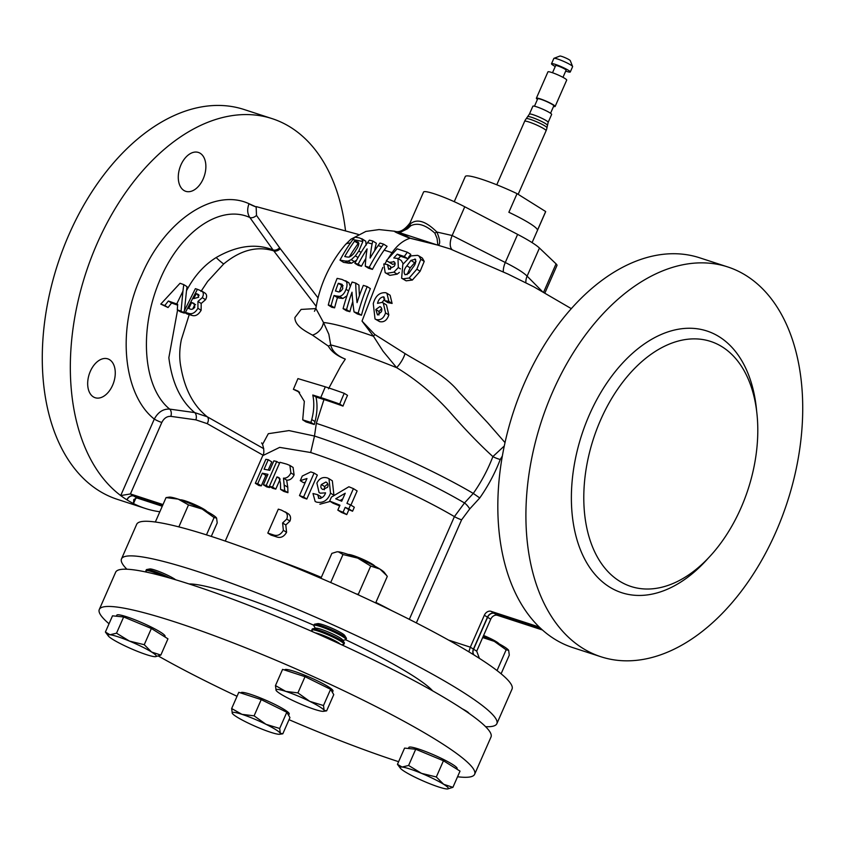 <?xml version="1.0" encoding="UTF-8"?>
<svg xmlns="http://www.w3.org/2000/svg" width="845" height="845" viewBox="0 0 845 845"><rect width="100%" height="100%" fill="white"/><g stroke="black" fill="none" stroke-linecap="round" stroke-linejoin="round"><path stroke-width="1.27" d="M262.489 444.533L268.319 433.696L289.001 430.591L314.488 436.041L316.315 423.356A127.447 15.347 23.7 0 1 473.274 493.427A131.281 100.566 -58 0 0 489.825 464.053A131.281 100.566 -58 0 0 492.888 456.585C479.707 444.618 465.236 429.64 449.498 411.631C433.675 394.108 416.057 379.447 396.643 367.67A122.747 14.787 -156.3 0 0 351.351 350.981A122.747 14.787 -156.3 0 0 330.691 344.908A14.64 12.506 -17.5 0 1 328.346 346.112L312.46 335.116C304.802 330.881 294.884 325.705 294.894 317.572L301.116 309.428L315.84 308.573M374.821 334.514A14.64 5.133 -39.5 0 1 373.458 336.257L362.019 321.089L374.821 334.514L405.03 353.601A14.64 4.964 -55.9 0 1 396.643 367.67L383.123 351.319L373.458 336.257A122.747 14.787 -156.3 0 0 359.854 331.631A122.747 14.787 -156.3 0 0 323.477 322.494L328.842 334.271L330.691 344.908C332.064 350.981 336.944 355.713 345.33 359.114C336.944 355.819 331.282 351.488 328.346 346.112M200.233 153.304A20.438 12.907 108 0 0 198.406 152.449A20.438 12.907 108 0 0 180.334 166.391A20.438 12.907 108 0 0 183.925 190.463A20.438 12.907 108 0 0 185.752 191.319A20.438 12.907 108 0 0 203.814 177.376A20.438 12.907 108 0 0 200.233 153.304M90.33 371.325A20.438 12.907 108 0 0 95.147 397.72A20.438 12.907 108 0 0 112.607 385.257A20.438 12.907 108 0 0 107.801 358.861A20.438 12.907 108 0 0 90.33 371.325M565.706 71.096A10.246 1.236 -156.3 0 0 566.477 71.36A10.246 1.236 -156.3 0 0 570.28 71.983L572.614 66.66A10.246 1.236 -156.3 0 0 572.604 66.491L570.259 60.618A5.714 0.687 -156.3 0 0 567.238 58.685A5.714 0.687 -156.3 0 0 561.925 56.467A5.714 0.687 -156.3 0 0 559.886 56.055L553.971 58.316A10.246 1.236 -156.3 0 0 553.845 58.421L551.51 63.745A10.246 1.236 -156.3 0 0 555.249 66.512M572.604 66.491A10.246 1.236 -156.3 0 0 567.175 63.016A10.246 1.236 -156.3 0 0 557.647 59.044A10.246 1.236 -156.3 0 0 553.971 58.316M570.28 71.983A10.246 1.236 -156.3 0 0 565.347 68.603A10.246 1.236 -156.3 0 0 555.302 64.368A10.246 1.236 -156.3 0 0 551.51 63.745M562.971 77.339L566.118 70.156A5.714 0.687 -156.3 0 0 563.372 68.276A5.714 0.687 -156.3 0 0 557.784 65.921A5.714 0.687 -156.3 0 0 555.661 65.572L552.514 72.744M553.549 106.449A10.246 1.236 -156.3 0 0 555.144 106.449L566.71 80.095A10.246 1.236 -156.3 0 0 561.777 76.715A10.246 1.236 -156.3 0 0 551.743 72.49A10.246 1.236 -156.3 0 0 547.94 71.867L536.374 98.21A10.246 1.236 -156.3 0 0 537.462 99.383M555.144 106.449A10.246 1.236 -156.3 0 0 550.211 103.069A10.246 1.236 -156.3 0 0 540.177 98.844A10.246 1.236 -156.3 0 0 536.374 98.21M550.56 113.262L553.802 105.857A8.788 1.056 -156.3 0 0 549.577 102.963A8.788 1.056 -156.3 0 0 540.969 99.34A8.788 1.056 -156.3 0 0 537.716 98.802L534.473 106.206M529.403 114.107A10.246 1.236 -156.3 0 1 533.195 114.74A10.246 1.236 -156.3 0 1 543.24 118.965A10.246 1.236 -156.3 0 1 548.162 122.345L551.637 114.434A10.246 1.236 -156.3 0 0 546.704 111.054A10.246 1.236 -156.3 0 0 536.67 106.829A10.246 1.236 -156.3 0 0 532.878 106.195L529.403 114.107L526.245 118.659A11.714 11.714 0 0 0 524.65 121.289L496.775 184.791M548.162 122.345L546.958 127.753A11.312 1.363 -156.3 0 0 544.919 125.958A11.312 1.363 -156.3 0 0 530.417 119.388A11.312 1.363 -156.3 0 0 526.245 118.659M532.086 242.61L545.616 211.789A43.866 5.281 -156.3 0 0 545.669 211.535L517.055 193.642A43.866 5.281 -156.3 0 0 481.544 179.214A43.866 5.281 -156.3 0 0 465.289 176.531L454.251 201.68M517.055 193.642L508.87 212.275A43.866 5.281 23.7 0 1 537.494 230.167L545.669 211.535M240.836 692.985L240.941 692.752A26.353 3.179 23.7 0 1 250.701 694.368A26.353 3.179 23.7 0 1 276.516 705.237A26.353 3.179 23.7 0 1 289.201 713.94L288.599 715.293M408.399 748.49L408.874 747.424A26.353 3.179 23.7 0 1 426.049 751.701A26.353 3.179 23.7 0 1 452.434 764.334A26.353 3.179 23.7 0 1 457.134 768.601L456.891 769.161M342.816 640.32L345.594 639.802A17.565 2.112 -156.3 0 0 345.985 639.57L346.429 638.556A17.565 2.112 -156.3 0 0 346.334 638.112A17.565 2.112 -156.3 0 0 343.292 635.715A17.565 2.112 -156.3 0 0 320.762 625.511A17.565 2.112 -156.3 0 0 314.646 624.202A17.565 2.112 -156.3 0 0 314.255 624.434L313.812 625.448A17.565 2.112 -156.3 0 0 313.907 625.891L315.396 628.289M345.985 639.57A17.565 2.112 -156.3 0 0 342.848 636.729A17.565 2.112 -156.3 0 0 320.318 626.525A17.565 2.112 -156.3 0 0 313.812 625.448M341.623 644.777L343.577 644.408A17.565 2.112 -156.3 0 0 343.968 644.175L344.411 643.161A17.565 2.112 -156.3 0 0 344.316 642.718L342.531 639.855A14.745 1.774 -156.3 0 0 339.986 637.848A14.745 1.774 -156.3 0 0 326.36 631.226A14.745 1.774 -156.3 0 0 315.935 628.184L312.629 628.807A17.565 2.112 -156.3 0 0 312.238 629.039L311.794 630.053A17.565 2.112 -156.3 0 0 311.889 630.497L312.671 631.754M344.316 642.718A17.565 2.112 -156.3 0 0 341.274 640.32A17.565 2.112 -156.3 0 0 318.745 630.116A17.565 2.112 -156.3 0 0 312.629 628.807M343.968 644.175A17.565 2.112 -156.3 0 0 340.831 641.334A17.565 2.112 -156.3 0 0 318.301 631.13A17.565 2.112 -156.3 0 0 311.794 630.053M340.25 644.144A14.745 1.774 -156.3 0 0 337.958 642.453A14.745 1.774 -156.3 0 0 315.174 632.852M284.649 670.032L284.744 669.81A26.353 3.179 23.7 0 1 294.514 671.426A26.353 3.179 23.7 0 1 320.318 682.295A26.353 3.179 23.7 0 1 333.004 690.999L332.412 692.351M116.335 616.216L116.811 615.149A26.353 3.179 23.7 0 1 133.985 619.427A26.353 3.179 23.7 0 1 160.37 632.06A26.353 3.179 23.7 0 1 165.071 636.327L164.828 636.887M109.026 623.768A204.965 24.685 23.7 0 1 99.287 609.488L115.649 572.223A204.965 24.685 23.7 0 1 191.614 584.772A204.965 24.685 23.7 0 1 392.365 669.314A204.965 24.685 23.7 0 1 491.008 736.998L474.647 774.263A204.965 24.685 23.7 0 1 457.546 776.766M99.287 609.488A204.965 24.685 23.7 0 1 175.253 622.036A204.965 24.685 23.7 0 1 376.004 706.578A204.965 24.685 23.7 0 1 474.647 774.263M170.215 578.181A17.565 2.112 -156.3 0 0 152.829 570.85A17.565 2.112 -156.3 0 0 146.713 569.541A17.565 2.112 -156.3 0 0 146.322 569.773L145.879 570.787A17.565 2.112 -156.3 0 0 145.974 571.22L146.534 572.128M164.025 576.448A17.565 2.112 -156.3 0 0 152.385 571.854A17.565 2.112 -156.3 0 0 145.879 570.787M346.334 638.112L344.686 635.472A14.956 1.806 -156.3 0 0 342.098 633.423A14.956 1.806 -156.3 0 0 328.282 626.705A14.956 1.806 -156.3 0 0 317.709 623.631L314.646 624.202M175.675 579.786A14.956 1.806 -156.3 0 0 154.984 570.069A14.956 1.806 -156.3 0 0 149.776 568.96L146.713 569.541M206.919 511.5A14.745 1.774 -156.3 0 0 204.384 509.503A14.745 1.774 -156.3 0 0 190.833 502.912A14.745 1.774 -156.3 0 0 180.365 499.839M374.853 566.161A14.745 1.774 -156.3 0 0 353.411 555.609A14.745 1.774 -156.3 0 0 348.309 554.51M498.983 643.763A14.745 1.774 -156.3 0 0 496.459 641.777A14.745 1.774 -156.3 0 0 483.593 635.472M344.264 393.337L347.517 395.365A129.538 81.785 108 0 0 342.986 406.096A131.471 15.833 -156.3 0 0 323.973 399.548L315.988 397.023C317.614 404.628 317.287 412.814 315.016 421.57L314.287 424.507L306.038 421.94L302.7 419.849L310.96 422.437L311.731 419.521C314.055 410.818 314.403 402.653 312.787 395.016L320.773 397.551A137.334 16.541 23.7 0 1 339.732 404.068A135.485 85.546 -72 0 1 344.264 393.337A137.587 16.573 -156.3 0 0 325.314 386.82L297.936 378.602L293.395 389.334L298.084 391.129L304.337 401.407L302.7 419.849M504.275 446.002L492.888 456.585A5.852 0.929 -159.1 0 0 500.251 459.479A137.122 105.044 122 0 1 497.05 467.274A137.122 105.044 122 0 1 479.759 497.958L469.725 508.933L461.602 519.823L416.342 622.913M352.766 301.623A130.341 82.292 108 0 0 349.872 311.71A127.711 15.379 -156.3 0 0 346.439 310.749L343.091 308.657A133.742 16.108 23.7 0 1 346.545 309.629A136.256 86.032 -72 0 1 352.016 292.201A135.506 64.484 72.2 0 0 354.034 311.889A133.742 16.108 23.7 0 1 358.153 313.189A137.598 86.877 -72 0 1 367.184 286.603A137.545 16.562 -156.3 0 0 363.35 285.388A137.386 86.75 108 0 0 357.065 302.637A136.341 64.885 -107.8 0 1 355.713 283.086A137.545 16.562 -156.3 0 0 352.08 282.05A135.39 85.482 108 0 0 343.091 308.657M355.713 283.086L358.945 285.103A130.426 62.076 72.2 0 0 359.442 295.56M367.184 286.603L370.374 288.61A131.736 83.18 108 0 0 361.449 315.248A127.711 15.379 -156.3 0 0 357.329 313.949L354.034 311.889M346.946 295.803L342.89 298.475L339.447 298.084A129.898 15.643 -156.3 0 0 337.451 297.641A123.835 78.194 108 0 0 334.599 307.844A127.711 15.379 -156.3 0 0 331.832 307.295L328.272 305.066A133.742 16.108 23.7 0 1 331.103 305.647A130.056 82.113 -72 0 1 334.018 295.496A135.834 16.361 23.7 0 1 336.046 295.951L339.532 296.384C342.309 295.803 344.475 293.447 346.038 289.296C347.464 285.462 347.337 282.621 345.647 280.772L348.953 282.832L350.316 286.466M383.609 244.152L387.084 246.317L384.126 250.152A131.292 82.894 108 0 0 372.434 269.386A130.933 15.77 -156.3 0 0 368.526 268.214L365.283 266.186A136.827 16.477 23.7 0 1 369.212 267.369A137.165 86.612 -72 0 1 381.729 246.708L383.609 244.152A130.785 15.749 -156.3 0 0 379.975 243.064L378.095 245.61A136.626 86.264 108 0 0 370.121 258.063A137.608 65.487 -107.8 0 1 372.117 243.909L372.782 241.026A130.785 15.749 -156.3 0 0 369.392 240.149L367.49 242.695A133.542 84.32 108 0 0 354.889 263.302A136.827 16.477 23.7 0 1 358.164 264.168A134.767 85.091 -72 0 1 367.11 248.905A137.45 65.403 72.2 0 0 365.283 266.186M365.864 258.38A128.778 81.31 108 0 0 361.449 266.228A130.933 15.77 -156.3 0 0 358.206 265.372L354.889 263.302M356.527 260.271L351.488 263.228L348.636 263.217A130.933 15.77 -156.3 0 0 343.588 262.383L339.986 260.133A136.827 16.477 23.7 0 1 345.172 261.052L348.077 261.094L351.288 259.658L355.344 255.855L358.829 250.986L362.843 241.564L361.734 238.649L365.769 241.216L359.674 237.963A130.785 15.749 -156.3 0 0 354.784 237.16L352.819 239.663A131.883 15.886 23.7 0 1 362.843 241.564M314.446 311.298L315.861 308.446A131.767 131.767 0 0 1 345.563 244.448A126.275 15.21 23.7 0 1 350.411 243.054M315.861 308.446L323.477 322.494A14.64 13.15 -50.2 0 1 312.46 335.116M345.542 230.938A204.965 129.412 108 0 0 272.196 118.659L244.12 109.523A204.965 129.412 108 0 0 68.973 234.572A204.965 129.412 108 0 0 117.244 499.31L145.308 508.447A204.965 129.412 108 0 0 159.842 511.764M272.196 118.659A204.965 129.412 108 0 0 97.038 243.709A204.965 129.412 108 0 0 120.719 495.571A204.965 129.412 108 0 0 126.887 499.817A204.965 129.412 108 0 0 127.046 499.913A204.965 129.412 108 0 0 133.478 503.546A204.965 129.412 108 0 0 145.308 508.447M126.887 569.224A204.965 24.685 23.7 0 1 121.49 558.915A204.965 24.685 23.7 0 1 255.095 592.197A204.965 24.685 23.7 0 1 460.303 690.502A204.965 24.685 23.7 0 1 496.849 723.69A204.965 24.685 23.7 0 1 485.611 726.689M121.49 558.915L136.679 524.322A204.965 24.685 23.7 0 1 265.161 555.609A204.965 24.685 23.7 0 1 468.859 651.833A204.965 24.685 23.7 0 1 475.418 655.847A204.965 24.685 23.7 0 1 475.492 655.9A204.965 24.685 23.7 0 1 475.577 655.952A204.965 24.685 23.7 0 1 481.629 659.808A204.965 24.685 23.7 0 1 512.038 689.087L496.849 723.69M552.609 391.995A204.965 129.412 -72 0 1 727.756 266.946A204.965 129.412 -72 0 1 776.027 531.685A204.965 129.412 -72 0 1 600.879 656.745A204.965 129.412 -72 0 1 552.609 391.995M600.879 656.745L572.804 647.608A204.965 129.412 -72 0 1 560.985 642.707A204.965 129.412 -72 0 1 554.542 639.063A204.965 129.412 -72 0 1 554.383 638.968A204.965 129.412 -72 0 1 548.215 634.722A204.965 129.412 -72 0 1 524.534 382.859A204.965 129.412 -72 0 1 699.692 257.81L727.756 266.946M450.163 248.926L437.868 245.166L437.076 238.427L434.848 233.114C425.553 224.823 417.536 222.372 410.797 225.763L407.448 228.784L399.569 232.671A2.926 2.799 120.7 0 0 398.65 232.629C397.837 232.438 409.022 228.393 410.174 224.02C416.838 218.316 425.743 220.989 436.876 232.037L452.149 235.512L505.278 262.499C516.316 268.034 523.594 272.576 527.111 276.146L542.458 291.631M741.012 507.856A128.831 81.342 -72 0 1 630.919 586.462A128.831 81.342 -72 0 1 600.573 420.049A128.831 81.342 -72 0 1 710.666 341.443A128.831 81.342 -72 0 1 741.012 507.856M262.964 455.149L207.205 423.651L195.903 419.859L170.859 416.353C166.993 416.173 163.972 418.222 161.807 422.479A5.852 0.708 23.7 0 1 154.297 419.078C123.602 395.037 115.934 329.296 141.812 274.773C165.208 219.922 214.472 187.59 249.032 203.729L256.162 206.951A5.566 0.665 23.7 0 1 249.032 203.729C247.015 209.053 247.279 213.637 249.835 217.482C219.045 203.624 178.369 233.558 159.092 281.966C138.876 330.649 143.154 387.718 169.676 409.107L194.699 412.592L207.236 416.786L263.777 448.695M468.996 713.37L468.817 713.074A14.956 1.806 -156.3 0 0 462.226 708.786M437.868 245.166L399.569 232.671L410.247 238.206L437.89 245.145L410.047 238.248L398.65 232.629M405.03 353.601C423.366 364.934 444.66 374.324 459.131 392.238L487.628 422.69L505.004 442.59M386.915 293.268L390.115 295.264L392.101 303.429L387.813 302.605L384.602 300.598L388.89 301.422L386.915 293.268L385.721 292.719C379.553 292.286 375.402 295.93 373.268 303.64L375.022 318.956L376.31 319.558C380.672 320.487 383.757 318.269 385.573 312.904L383.26 302.943L382.098 302.404L377.514 303.344C378.539 299.468 380.525 297.303 383.482 296.838L383.957 297.06M384.855 299.046L382.067 302.394M383.26 302.943L386.482 304.95L388.816 314.932C387.052 320.308 383.979 322.536 379.606 321.618L375.022 318.956M399.358 272.396L397.161 274.139L389.862 275.364L385.183 272.692L386.651 273.358L393.939 272.132L398.322 267.538L397.974 258.464L393.781 257.978L397.277 254.176L404.28 256.51L407.343 252.222L397.118 248.831L386.366 260.64L389.513 262.341L394.161 261.813M394.626 262.193L393.516 261.506C395.365 262.404 395.597 263.999 394.203 266.281L388.637 269.291L387.528 264.569L390.77 266.597L390.284 269.418M395.122 263.46L392.767 264.379L386.366 260.64M407.343 252.222L410.797 254.387L408.484 257.334M407.607 258.591L400.593 256.257L398.312 258.676M397.974 258.464L401.269 260.524L403.192 263.809M418.919 255.95L422.394 258.126L424.222 261.401L420.134 271.256L412.371 280.044L406.139 280.825L401.628 278.206L402.928 278.818L409.149 278.026L416.849 269.206L420.831 259.278L418.919 255.95L417.578 255.338L410.997 255.898L402.822 264.39L401.628 278.206M345.563 244.448L350.876 239.251L365.874 231.424L379.099 229.576L394.71 231.245C399.453 232.871 404.554 230.083 410.026 222.879L423.556 192.047A29.279 3.528 23.7 0 1 464.761 206.782L517.626 234.392A55.633 6.697 23.7 0 1 539.448 248.039L556.052 263.851A29.279 3.528 23.7 0 1 556.971 265.467L544.877 293.035M410.026 222.879L410.174 224.02A2.926 1.722 33.7 0 0 410.797 225.763M358.312 234.414L256.31 206.624M127.732 498.36L127.046 499.913A5.852 4.489 122 0 1 133.7 495.994L136.816 497.937L162.272 506.229M136.003 497.811L133.478 503.546L133.795 499.522L136.816 497.937M162.631 505.416L133.7 495.994M474.151 655.065A5.852 4.489 122 0 1 473.591 649.224L476.707 651.168L479.4 658.371M540.8 628.511L494.262 613.364A5.852 4.489 -58 0 0 487.607 617.283L473.591 649.224M476.707 651.168L490.723 619.227A5.852 4.489 122 0 1 497.378 615.308L542.395 629.969M346.968 256.975A136.246 16.414 -156.3 0 0 344.749 256.553A125.842 79.451 -72 0 1 354.52 241.184A132.295 15.939 23.7 0 1 355.819 241.406L358.143 242.103C359.326 243.656 358.597 246.307 355.935 250.067C354.023 253.711 351.7 256.067 348.964 257.123L346.968 256.975M352.819 239.663A123.338 77.877 108 0 0 339.986 260.133M415.687 259.521L414.874 259.014C416.395 261.38 415.666 264.305 412.687 267.78L408.843 273.284L405.093 274.794C403.392 272.322 403.994 269.333 406.899 265.816L410.934 260.408L415.339 259.235M387.528 264.569L383.788 263.957L385.183 272.692M380.989 307.274L379.891 306.587C381.739 307.506 382.236 309.238 381.391 311.784L377.504 314.953L375.824 309.502L379.891 306.587L380.525 306.883M384.317 297.355L383.482 296.838L384.602 300.598M337.261 291.44A136.51 16.446 -156.3 0 0 335.476 291.039A130.056 82.113 -72 0 1 338.285 283.297A137.312 16.541 23.7 0 1 339.859 283.645L342.204 284.406L342.764 288.536C341.042 291.609 339.204 292.581 337.261 291.44M348.953 282.832L341.982 279.441A137.545 16.562 -156.3 0 0 337.134 278.385A128.07 80.867 108 0 0 328.272 305.066M343.038 512.281L345.193 507.37A122.979 14.809 23.7 0 1 348.784 508.859L350.527 504.866A122.979 14.809 -156.3 0 0 346.946 503.377L353.421 488.632A122.979 14.809 -156.3 0 0 348.869 486.762L331.409 497.103L329.656 501.085A122.979 14.809 23.7 0 1 339.965 505.215L337.81 510.126A122.979 14.809 23.7 0 1 343.038 512.281L346.746 514.594A117.128 14.111 -156.3 0 0 341.422 512.387L337.81 510.126M335.708 498.793L345.225 493.248L341.718 501.222A122.979 14.809 -156.3 0 0 335.708 498.793M314.097 473.063A122.979 14.809 -156.3 0 0 310.802 471.901L302.278 476.041L300.26 480.647L306.967 478.523L299.479 495.571A122.979 14.809 23.7 0 1 303.577 497.018L314.097 473.063L317.329 475.08L306.809 499.036A117.128 14.111 -156.3 0 0 302.7 497.589L299.479 495.571M272.523 487.079L276.97 476.95A122.979 14.809 23.7 0 1 277.688 477.14L279.093 477.7L280.455 483.213L280.603 489.403A122.979 14.809 23.7 0 1 284.723 490.681L283.476 478.133C286.55 478.407 289.032 476.664 290.891 472.915L289.877 465.437L286.877 464.201A122.979 14.809 -156.3 0 0 279.927 462.299L269.407 486.255A122.979 14.809 23.7 0 1 272.523 487.079L275.787 489.118A117.128 14.111 -156.3 0 0 272.703 488.315L269.407 486.255M273.252 534.853C277.308 536.353 280.677 534.843 283.36 530.311L282.6 522.971L286.751 519.083C287.891 515.957 287.384 513.559 285.24 511.88L288.43 513.876C290.585 515.556 291.092 517.953 289.962 521.09L285.8 524.967L286.571 532.318C283.899 536.839 280.529 538.349 276.452 536.85A117.128 14.111 -156.3 0 0 271.002 535.086L267.802 533.089A122.979 14.809 23.7 0 1 273.252 534.853L276.452 536.85M288.43 513.876L281.396 510.116A122.979 14.809 -156.3 0 0 278.322 509.134L267.802 533.089M257.746 483.667L262.33 473.221A122.979 14.809 23.7 0 1 267.96 474.351L263.376 484.798A122.979 14.809 23.7 0 1 266.228 485.463L276.737 461.507A122.979 14.809 -156.3 0 0 273.886 460.842L269.713 470.359A122.979 14.809 -156.3 0 0 264.084 469.228L268.266 459.712A122.979 14.809 -156.3 0 0 265.858 459.331L255.338 483.287A122.979 14.809 23.7 0 1 257.746 483.667L261.274 485.875A117.128 14.111 -156.3 0 0 258.95 485.537L255.338 483.287M318.945 498.381L317.625 494.663L312.988 493.533L315.153 501.455L316.558 502.131C323.234 503.324 327.881 500.335 330.511 493.153L328.99 478.714L327.554 478.006C322.874 476.612 319.315 478.312 316.896 483.108L319.061 492.561L320.329 493.184L325.578 492.846C324.353 496.416 322.146 498.265 318.945 498.381L318.385 498.106M322.906 489.498C320.868 488.505 320.35 486.847 321.375 484.534L325.895 482.03C327.976 483.129 328.547 484.872 327.596 487.259L322.906 489.498L322.22 489.16M197.413 289.307L195.375 288.663L183.787 311.942L185.425 312.428L197.413 289.307L201.87 291.145C203.666 292.613 203.814 294.789 202.282 297.662L197.962 301.443L197.91 308.277C195.206 312.798 192.132 314.488 188.678 313.368L185.425 312.428M201.501 290.881L205.155 293.194L201.501 290.881M193.6 298.644L198.712 297.208L197.36 294.007L196.336 293.701L193.6 298.644M198.311 294.43L198.871 294.958M188.773 308.541L189.681 308.805C191.456 309.819 193.167 309.27 194.804 307.168L193.991 303.397L191.625 302.499L188.773 308.541M177.682 304.295L177.302 309.861L181.062 311.108L182.932 291.198L176.721 303.957L177.682 304.295M176.721 303.957L168.356 301L164.828 305.51L160.782 304.094L180.048 283.265L183.766 284.617L182.932 291.198M192.385 302.721L194.952 304.327M192.649 309.112L194.846 304.506L195.607 304.739M191.625 302.499L194.846 304.506M196.336 293.701L199.071 295.412M438.375 245.261L438.449 245.293C440.467 243.666 439.949 239.251 436.876 232.037L434.848 233.114M408.072 237.413A2.926 2.165 111.9 0 0 407.839 237.445C397.203 233.104 393.009 231.118 395.259 231.477M452.297 249.761A14.64 7.172 116.2 0 1 452.149 235.512L464.761 206.782M406.139 280.825L402.928 278.818M412.371 280.044L409.149 278.026M420.134 271.256L416.849 269.206M424.222 261.401L420.831 259.278M400.456 268.868L398.322 267.538M397.161 274.139L393.939 272.132M400.593 256.257L397.277 254.176M407.448 258.486L404.28 256.51M392.767 264.379L389.513 262.341M389.862 275.364L386.651 273.358M379.606 321.618L376.31 319.558M388.816 314.932L385.573 312.904M392.101 303.429L388.89 301.422M161.807 422.479L130.426 493.955L120.719 495.571L154.297 419.078C158.068 412.106 163.201 408.779 169.676 409.107A5.852 3.56 97.9 0 1 170.859 416.353M409.318 619.343L454.409 516.612L464.496 502.965L473.274 493.427L479.759 497.958M184.474 310.263L186.502 290.722C194.223 276.083 204.11 265.024 216.172 257.545C236.706 245.705 255.655 243.159 273.03 249.909L249.835 217.482A5.566 3.412 144.4 0 0 256.489 215.412L280.286 248.694L318.047 297.905M316.22 306.365L273.03 249.909A5.566 3.412 144.5 0 0 279.642 247.817M280.286 248.694A5.566 3.433 142.6 0 1 273.748 250.88C257.133 245.726 240.445 250.088 223.671 263.978L207.616 281.448L200.973 291.44M469.725 508.933A5.852 1.479 -129.9 0 0 464.496 502.965A122.06 14.703 23.7 0 0 314.488 436.041L310.685 452.519L279.663 447.375L262.763 455.635C265.594 452.159 261.971 441.671 261.549 443.044M374.62 250.764A131.757 62.699 72.2 0 1 375.212 247.564L376.321 243.244L372.782 241.026M361.449 266.228L358.164 264.168M365.769 241.216L366.096 245.261M351.488 263.228L348.077 261.094M361.1 252.401L358.829 250.986M358.058 257.545L355.344 255.855M337.451 297.641L334.018 295.496M342.89 298.475L339.532 296.384M348.647 290.923L346.038 289.296M334.599 307.844L331.103 305.647M361.449 315.248L358.153 313.189M349.872 311.71L346.545 309.629M354.678 261.781L351.288 259.658M372.434 269.386L369.212 267.369M256.162 206.951L256.489 215.412M163 504.56L130.426 493.955L133.542 495.899A5.852 4.489 122 0 0 126.887 499.817M162.652 505.373L133.542 495.899M468.859 651.833L470.316 647.175L473.432 649.118A5.852 4.489 122 0 0 474.003 654.97M502.331 456.036L500.251 459.479M540.716 628.437L494.103 613.269A5.852 4.489 -58 0 0 487.449 617.177L473.432 649.118M448.621 640.109L470.316 647.175L484.343 615.234A5.852 4.489 122 0 1 490.998 611.315L539.226 627.022M293.395 389.334L299.626 392.281M312.787 395.016L315.988 397.023M339.732 404.068L342.986 406.096M177.302 309.861L180.503 311.868L184.263 313.104L181.062 311.108M184.326 312.28L184.263 313.104M186.502 290.722L187.062 286.677L183.766 284.617M160.782 304.094L168.06 307.538L171.588 303.017L177.619 305.151M164.828 305.51L168.06 307.538M197.91 308.277L201.131 310.295L201.194 303.471L205.536 299.69C207.078 296.838 206.951 294.673 205.155 293.194M188.678 313.368L191.91 315.386C195.332 316.516 198.406 314.815 201.131 310.295M197.962 301.443L201.194 303.471M202.282 297.662L205.536 299.69M183.787 311.942L186.998 313.96L191.91 315.386M195.903 419.859A5.852 3.56 98 0 0 194.699 412.592C180.555 400.836 171.947 382.531 168.852 357.699L177.577 310.041M189.227 314.615L181.369 339.616C179.362 349.312 179.193 358.481 180.893 367.11C184.738 389.281 193.516 405.832 207.236 416.786A5.852 3.76 119.4 0 1 207.205 423.651M168.356 301L171.588 303.017M310.96 422.437L314.287 424.507M345.193 507.37L348.9 509.683L346.746 514.594M348.784 508.859L352.566 511.225A117.128 14.111 -156.3 0 0 348.9 509.683M350.527 504.866L354.319 507.232L352.566 511.225M353.421 488.632L357.129 490.945L350.918 505.109M329.656 501.085L333.11 503.24A117.128 14.111 -156.3 0 1 339.679 505.88M300.26 480.647L303.45 482.643L305.277 482.379M276.97 476.95L279.906 478.788M280.603 489.403L283.804 491.41A117.128 14.111 -156.3 0 1 287.923 492.677L284.723 490.681M284.564 485.241L287.765 487.238L287.923 492.677M283.476 478.133L286.687 480.14L287.765 487.238M290.891 472.915L294.092 474.911C292.243 478.661 289.772 480.404 286.687 480.14M289.877 465.437L293.088 467.443L294.092 474.911M280.065 479.368L275.787 489.118M283.36 530.311L286.571 532.318M282.6 522.971L285.8 524.967M286.751 519.083L289.962 521.09M262.33 473.221L265.858 475.429L261.274 485.875M267.369 475.682A117.128 14.111 -156.3 0 0 265.858 475.429M263.376 484.798L266.756 486.91A117.128 14.111 -156.3 0 1 269.566 487.544L266.228 485.463M269.977 486.604L269.566 487.544M276.737 461.507L279.515 463.24M268.266 459.712L271.784 461.919L268.224 470.042M330.511 493.153L333.933 495.286L332.338 480.805L328.99 478.714M320.329 493.184L319.061 492.561M317.625 494.663L320.931 496.733L320.678 498.465M316.558 502.131L315.153 501.455M330.205 501.434L319.875 504.211M303.577 497.018L306.809 499.036M321.375 484.534L324.681 486.593L324.322 489.741M327.797 483.889L324.681 486.593M342.711 498.962L340.007 500.525M343.081 285.726A131.44 15.833 -156.3 0 0 341.686 285.42A123.835 78.194 108 0 0 339.384 291.736M341.686 285.42L338.285 283.297M381.676 308.531L379.067 311.53L378.951 314.995M379.067 311.53L375.824 309.502M416.015 261.232L410.174 267.865L406.899 265.816M410.174 267.865L407.036 274.688M414.251 262.489L410.934 260.408M358.85 243.592A126.19 15.199 -156.3 0 0 358.206 243.487L358.048 243.698A126.275 15.21 23.7 0 1 358.84 243.814M358.048 243.698A119.409 75.395 108 0 0 349.291 257.06M358.206 243.487L354.52 241.184M508.5 650.111L508.521 650.143A26.353 3.179 -156.3 0 0 508.5 650.111A26.353 3.179 -156.3 0 0 494.293 641.355A26.353 3.179 -156.3 0 0 483.224 636.306M482.675 637.553L494.293 641.355L506.144 649.816L508.658 650.333L509.292 655.139L501.096 673.792M506.144 649.816L497.029 670.571M320.92 578.297L331.853 553.39L336.87 551.827L338.359 551.817L342.986 554.531L357.794 558.144L370.712 566.044L379.944 569.086L386.619 575.477L384.369 572.509A26.353 3.179 -156.3 0 0 379.944 569.086A26.353 3.179 -156.3 0 0 357.794 558.144A26.353 3.179 -156.3 0 0 338.359 551.817A26.353 3.179 -156.3 0 0 337.187 551.796A26.353 3.179 -156.3 0 0 337.07 551.806M386.619 575.477L387.295 576.406L375.655 602.929M342.986 554.531L330.701 582.532M356.379 593.982L358.343 594.236L359.062 595.218M370.712 566.044L358.343 594.236M178.21 499.12A26.353 3.179 -156.3 0 0 169.254 497.135L166.053 497.599L178.21 499.12L188.498 504.909L202.23 509.081A26.353 3.179 -156.3 0 0 178.21 499.12M216.436 517.837L216.457 517.869A26.353 3.179 -156.3 0 0 216.436 517.837A26.353 3.179 -156.3 0 0 202.23 509.081L214.081 517.541L216.584 518.059L217.218 522.865L211.271 536.417M166.053 497.599L155.343 522.02M214.081 517.541L206.465 534.874M188.498 504.909L178.844 526.889M398.608 761.694A204.965 24.685 23.7 0 1 289.022 719.686M237.033 696.291A204.965 24.685 23.7 0 1 158.406 656.058M155.617 656.649L160.835 655.076L151.604 652.023A26.353 3.179 23.7 0 1 155.501 656.671A26.353 3.179 23.7 0 1 154.329 656.639A26.353 3.179 23.7 0 1 134.894 650.312A26.353 3.179 23.7 0 1 112.744 639.38A26.353 3.179 23.7 0 1 108.318 635.958A26.353 3.179 23.7 0 1 110.019 634.764A26.353 3.179 23.7 0 1 129.454 641.091L116.525 633.19L110.019 634.764L105.393 632.049L108.318 635.958M151.604 652.023A26.353 3.179 -156.3 0 0 129.454 641.091L144.252 644.703L151.604 652.023M105.393 632.049L112.512 615.825L123.655 616.966L151.371 628.479L167.954 638.841L160.835 655.076M151.371 628.479L144.252 644.703M123.655 616.966L116.525 633.19M285.747 691.39A26.353 3.179 23.7 0 1 309.756 701.35A26.353 3.179 23.7 0 1 324.121 710.328L323.487 705.533L309.756 701.35L297.905 692.9L285.747 691.39L275.47 685.591L276.104 690.397A26.353 3.179 23.7 0 1 285.747 691.39M275.47 685.591L282.589 669.367L305.024 676.676L330.606 689.309L333.754 694.632L326.635 710.856L324.121 710.328A26.353 3.179 -156.3 0 1 323.434 711.332A26.353 3.179 -156.3 0 1 314.477 709.346A26.353 3.179 23.7 0 1 290.469 699.375A26.353 3.179 23.7 0 1 276.252 690.618A26.353 3.179 23.7 0 1 276.104 690.397L276.252 690.618M326.635 710.856L323.434 711.332M330.606 689.309L323.487 705.533M305.024 676.676L297.905 692.9M447.681 788.924L452.909 787.339L443.678 784.297A26.353 3.179 23.7 0 1 447.565 788.945A26.353 3.179 23.7 0 1 446.392 788.913A26.353 3.179 23.7 0 1 426.968 782.586A26.353 3.179 -156.3 0 1 404.808 771.643A26.353 3.179 23.7 0 1 400.382 768.232A26.353 3.179 23.7 0 1 402.083 767.038A26.353 3.179 23.7 0 1 421.518 773.355A26.353 3.179 23.7 0 1 443.678 784.297L436.316 776.977L421.518 773.355L408.6 765.464L402.083 767.038L397.456 764.324L400.382 768.232M397.456 764.324L404.575 748.1L415.719 749.24L443.445 760.753L436.316 776.977M415.719 749.24L408.6 765.464M443.445 760.753L460.029 771.115L452.909 787.339M231.657 708.532L232.29 713.338A26.353 3.179 -156.3 0 1 241.945 714.331L231.657 708.532L238.786 692.308L261.221 699.618L286.804 712.25L289.951 717.574L282.821 733.798L280.318 733.28L279.684 728.474L265.953 724.292L254.102 715.842L241.945 714.331A26.353 3.179 23.7 0 1 265.953 724.292A26.353 3.179 23.7 0 1 280.318 733.28A26.353 3.179 23.7 0 1 279.632 734.273A26.353 3.179 23.7 0 1 270.664 732.288A26.353 3.179 23.7 0 1 246.655 722.317A26.353 3.179 23.7 0 1 232.449 713.56A26.353 3.179 23.7 0 1 232.29 713.338L232.428 713.539M282.821 733.798L279.632 734.273M286.804 712.25L279.684 728.474M261.221 699.618L254.102 715.842M547.338 125.229A10.647 1.278 -156.3 0 0 542.057 121.68A10.647 1.278 -156.3 0 0 531.769 117.36A10.647 1.278 -156.3 0 0 527.85 116.673M546.958 127.753A11.714 11.714 0 0 1 546.092 130.711A11.714 1.415 -156.3 0 0 544.011 128.81A11.714 1.415 -156.3 0 0 528.991 122.007A11.714 1.415 -156.3 0 0 524.65 121.289M328.504 388.816L340.799 365.969L345.33 359.114M316.315 423.356L323.973 399.548M384.126 250.152A126.275 15.21 23.7 0 1 392.069 252.655L388.119 258.581M386.693 260.851L384.728 264.105M382.806 267.442L362.019 321.089M345.721 639.771A137.619 16.573 23.7 0 1 410.649 674.331A137.619 16.573 23.7 0 1 432.682 690.883M708.765 557.584A137.619 86.898 -72 0 1 594.352 573.681A137.619 86.898 -72 0 1 589.314 414.948A137.619 86.898 -72 0 1 687.841 328.272A137.619 86.898 -72 0 1 756.602 410.617M189.069 583.948A137.619 16.573 23.7 0 1 313.886 625.279M410.247 238.206L410.047 238.248C403.266 240.402 397.277 245.208 392.069 252.655M517.626 234.392L505.278 262.499A14.64 7.151 -63.2 0 0 503.314 271.921M539.448 248.039L527.111 276.146A14.64 13.773 -44.6 0 0 525.854 282.674M556.052 263.851L543.578 292.275M497.378 615.308L494.262 613.364M490.723 619.227L487.607 617.283M367.49 242.695A131.883 15.886 23.7 0 1 372.117 243.909M378.095 245.61A131.883 15.886 23.7 0 1 381.729 246.708M320.773 397.551L325.314 386.82M461.602 519.823A5.852 0.708 -156.3 0 1 454.409 516.612A117.128 14.111 -156.3 0 0 310.685 452.519M223.671 263.978A58.558 28.814 65.1 0 1 216.172 257.545M375.212 247.564A126.275 15.21 23.7 0 1 376.511 247.923M348.636 263.217L345.172 261.052M339.447 298.084L336.046 295.951M494.103 613.269L490.998 611.315M487.449 617.177L484.343 615.234M295.338 389.894L298.56 391.922M311.731 419.521L315.016 421.57M275.449 559.612A117.128 14.111 23.7 0 1 321.322 577.388M375.877 602.422A117.128 14.111 23.7 0 1 392.122 610.829M277.688 477.14L279.758 478.439M343.059 285.652L339.859 283.645M358.84 243.297L355.819 241.406M546.092 130.711L518.165 194.339M449.899 248.821L508.046 274.097L533.987 286.92L571.336 308.657M225.256 541.075L262.763 455.635"/></g></svg>
